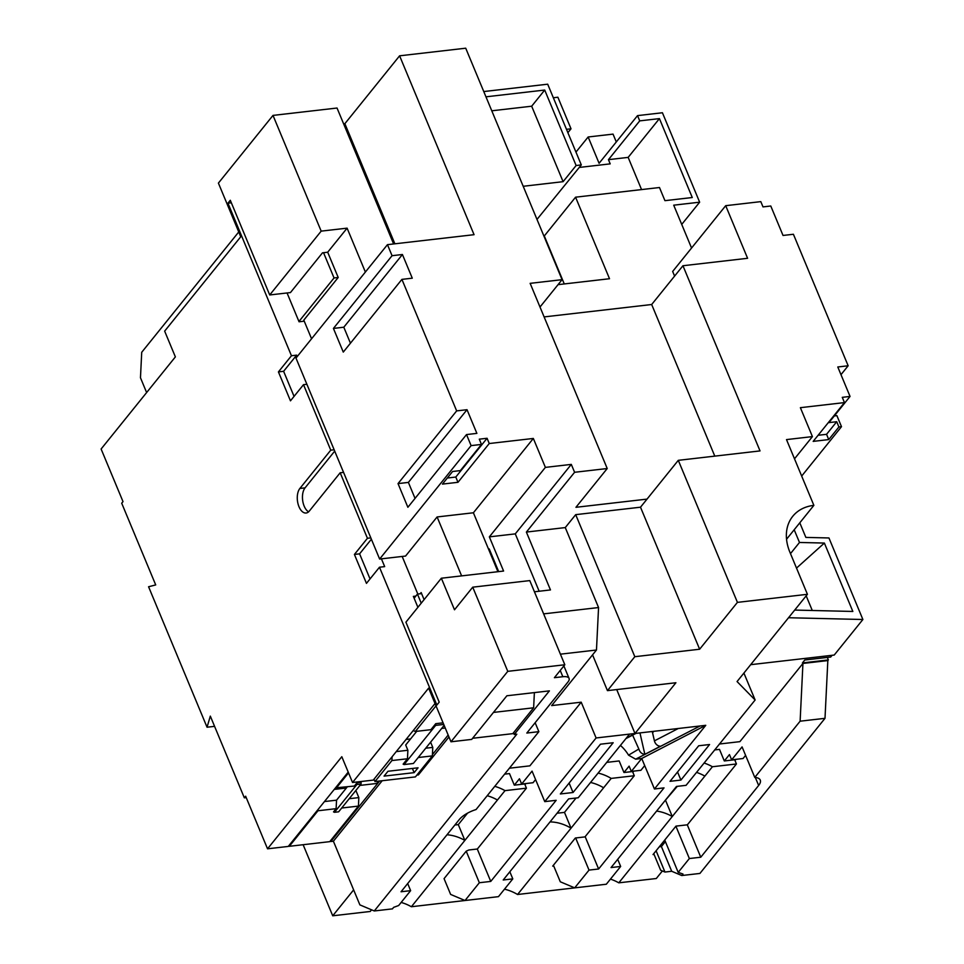 <?xml version="1.0" encoding="UTF-8"?>
<svg xmlns="http://www.w3.org/2000/svg" width="964" height="964" viewBox="0 0 964 964"><rect width="100%" height="100%" fill="white"/><g stroke="black" fill="none" stroke-linecap="round" stroke-linejoin="round"><path stroke-width="1.45" d="M334.159 449.778L330.76 450.164L299.876 488.459A13.339 7.206 -96.6 0 0 298.985 506.715A13.339 7.206 -96.6 0 0 306.118 513.017A13.339 7.206 -96.6 0 0 309.299 511.077L340.172 472.782L367.441 538.286L354.415 554.445L366.453 583.377L379.479 567.218L436.861 705.046L439.198 702.141L405.916 622.178L441.355 578.219L454.502 609.79L472.734 587.172L507.775 671.342L564.82 664.762L554.396 677.692L562.831 676.716L560.229 670.462M299.876 488.459L305.07 487.856A13.339 7.206 -96.6 0 0 304.166 506.124A13.339 7.206 -96.6 0 0 308.601 511.824M539.997 307.034L562.072 279.668L530.14 283.344L607.224 468.528L575.942 507.305L647.025 499.111L678.294 460.334L760.03 450.911L682.946 265.739L747.594 258.292L725.699 205.681L672.667 271.45L674.595 276.09M678.294 460.334L737.424 602.367L807.422 594.306L737.062 681.56L755.125 699.997L686.067 785.335L676.475 786.443L611.056 867.564L620.659 866.455L606.32 884.229L574.689 887.868L589.028 870.094L598.62 868.998L585.16 836.656M840.982 374.671L848.151 365.778L837.788 366.983L850.043 396.433L842.271 397.337L844.464 402.591L800.385 407.676L812.423 436.608L786.504 439.596L813.869 505.353A49.622 36.873 -141.1 0 0 792.757 516.294A49.622 36.873 -141.1 0 0 789.902 552.215L807.422 594.306M848.151 365.778L793.408 234.264L783.033 235.457L770.778 206.007L762.994 206.898L760.813 201.633L725.699 205.681M436.017 705.865L415.363 731.471L430.92 729.676L435.752 723.675L443.079 722.831M441.669 728.435L445.235 728.025M418.051 767.802L414.146 772.646L384.07 776.116L387.974 771.272L418.051 767.802M443.753 724.446L435.668 725.374L404.073 764.56L403.121 764.151L407.471 758.764L391.914 760.548L374.972 781.563L373.996 779.213M425.727 748.209L432.776 747.401L432.354 755.896L415.412 776.9L374.972 781.563M432.354 755.896L418.219 757.523M396.252 751.607L407.88 750.269L405.687 745.003L416.737 731.315M430.595 742.172L432.776 747.401M410.592 738.93L406.049 739.448M355.861 790.456L358.837 797.602L358.427 806.097L329.76 841.644L289.308 846.308L288.995 845.536M324.446 801.566L336.544 800.168L336.123 808.663L317.975 810.76L289.308 846.308M317.975 810.76L318.036 809.519M335.52 787.841L354.366 786.046L356.981 782.816L361.126 782.334L361.042 784.033L338.629 811.821L334.484 812.303L356.897 784.515L356.981 782.816M348.534 772.875L336.219 788.13M391.914 760.548L392.095 756.764M413.219 730.567L415.363 731.471M421.232 603.187L417.448 594.089L414.122 598.21M497.93 571.7L473.396 512.776L437.102 516.957L461.623 575.894M534.381 692.598L533.634 707.793L512.788 733.652L472.613 738.279M378.539 781.141L376.671 783.479L359.933 785.407M358.427 806.097L341.69 808.025M336.123 808.663L333.52 811.893L334.484 812.303M620.43 745.401A32.559 24.196 -141.1 0 1 628.54 755.161L638.855 749.028L632.613 735.134M616.707 689.561L634.987 733.484L705.769 725.326L654.436 788.986L641.735 758.475L635.65 759.174L628.54 755.161M644.699 765.585L640.903 770.296L631.312 771.405L641.735 758.475L705.769 725.326M544.756 801.626L596.101 737.966L629.54 734.11L578.207 797.77L568.615 798.879L503.208 879.987L512.8 878.879L498.46 896.653L465.022 900.509L479.349 882.735L490.76 881.421L556.168 800.313L544.756 801.626L532.056 771.116L521.632 784.033L519.451 778.779L514.306 785.154L524.669 783.961L526.428 788.166L477.361 849.007L468.805 849.995L466.214 851.176L444.067 878.638L450.634 894.423L465.022 900.509M365.38 272.041L347.1 228.155L327.688 252.219L322.506 252.821L290.453 292.574L269.715 294.96L230.3 200.271L227.95 203.175L291.453 355.74L278.427 371.899L290.465 400.831L303.503 384.672L330.76 450.164M311.565 338.774L303.805 320.132L338.207 277.475L327.688 252.219M417.822 594.041L402.169 556.445M420.171 593.776L421.16 592.559L424.1 599.632M350.45 343.196L343.799 327.218L402.422 254.508L412.279 278.186L401.916 279.379L343.28 352.089L333.423 328.423L392.059 255.701L387.456 244.663L295.984 358.09L379.635 559.048L405.567 556.059L437.102 516.957M238.747 231.963L141.72 352.282L140.467 377.755L146.624 392.553M393.625 243.952L337.038 108.028L273.005 115.403L218.406 183.1L240.747 236.758L164.651 331.122L175.376 356.897L101.112 449.007L123.006 501.605L121.705 503.22L155.71 584.919L148.577 586.763L207.043 727.218L210.321 716.119L244.338 797.818L245.639 796.204L267.534 848.814L341.81 756.716L352.535 782.491L428.631 688.127L450.971 741.786L507.775 671.342M562.072 279.668L465.72 48.2L399.602 55.816L344.871 123.681L343.618 123.826M483.759 91.556L547.697 84.193L581.304 164.928L576.123 165.519L544.708 90.05L485.952 96.822M553.348 97.75L557.879 97.231L571.013 128.802L566.483 129.321M641.554 189.583L628.154 157.385L608.453 159.663L610.2 163.868L579.292 167.435M567.88 132.683L571.013 128.802M575.966 152.083L588.148 136.984L599.09 163.29L637.529 115.62L662.425 112.752L699.647 202.187L681.729 224.407M699.647 202.187L673.716 205.175L691.562 248.025M799.795 522.813L805.868 537.406L828.944 537.96L862.888 619.503L834.221 655.05L750.679 664.678M832.101 655.291L830.703 657.026L804.771 660.015L802.434 662.919L828.353 659.93L827.305 657.412M287.055 292.96L299.057 321.783L304.238 321.181M347.1 228.155L321.181 231.131L269.715 294.96M321.181 231.131L273.005 115.403M417.448 594.089L421.593 593.607M231.348 202.789L227.95 203.175M294.056 396.385L283.609 371.297L296.635 355.138L291.453 355.74M296.635 355.138L297.225 356.547M306.889 384.274L303.503 384.672M343.57 472.396L340.172 472.782M370.839 537.888L367.441 538.286M381.431 558.843L384.672 566.615L379.479 567.218M415.821 596.101L413.363 596.391L417.906 607.308M415.038 498.388L408.387 482.41L467.022 409.7L476.879 433.378L466.516 434.571L471.107 445.621L379.635 559.048M466.516 434.571L407.88 507.281L398.024 483.603L456.659 410.893L401.916 279.379M382.178 780.732L333.387 841.223L359.885 904.883L374.273 910.968L516.825 734.194L514.222 734.496L549.408 690.875L506.883 695.767L471.709 739.4L450.971 741.786M352.535 782.491L373.273 780.105L435.029 703.515M267.534 848.814L288.272 846.428L348.209 772.104M489.567 549.721L489.049 550.372M498.677 571.616L489.242 548.95L488.724 549.601M564.265 283.934L544.298 235.963L575.568 197.186L609.513 278.729L558.048 284.657M581.304 164.928L536.984 219.43M387.456 244.663L474.059 234.686L399.602 55.816M402.422 254.508L392.059 255.701M467.022 409.7L456.659 410.893M447.332 478.024L455.791 477.047L487.073 438.271L479.289 439.162L481.482 444.416L471.107 445.621M487.073 438.271L489.254 443.524L533.333 438.451L545.383 467.383L571.303 464.395L574.592 472.288L526.38 532.068L550.468 589.932L534.43 591.788M607.224 468.528L574.592 472.288M543.636 613.875L598.56 607.549L565.266 527.585L575.689 514.656L640.506 507.197L647.025 499.111M526.38 532.068L565.266 527.585M533.333 438.451L473.396 512.776M441.355 578.219L503.582 571.049L489.351 536.864L545.383 467.383M472.734 587.172L529.778 580.593L564.82 664.762M598.56 607.549L596.475 650.013L592.559 654.857L607.453 690.634L634.818 656.701L699.635 649.23L737.424 602.367M575.689 514.656L634.818 656.701M562.831 676.716A12.412 4.904 157.4 0 1 569.073 678.415A12.412 4.904 157.4 0 1 567.989 681.982L526.814 733.05L538.864 731.664L476.059 809.543A18.605 7.351 -22.6 0 0 459.238 819.605L401.048 891.76L410.64 890.652L398.662 905.521L393.637 907.365L392.42 908.871L374.273 910.968M592.559 654.857L551.649 705.588L581.208 702.19L529.875 765.85L509.378 768.212M600.476 744.196L560.349 793.962L573.05 792.504L613.176 742.738L600.476 744.196M616.297 141.949L613.032 134.117L588.148 136.984M246.218 797.602L244.338 797.818M654.436 788.986L664.027 787.877L598.62 868.998M629.54 734.11L634.987 733.484L675.909 682.741L607.453 690.634M698.683 745.774L670.016 781.322L680.909 780.069L709.576 744.521L698.683 745.774M330.471 840.753L330.797 841.524L379.587 781.033M714.601 749.944L719.493 749.377L724.313 760.958L734.689 759.765L736.436 763.97L687.38 824.81L675.969 826.124L653.038 854.562L654.074 854.441L660.641 870.227L664.955 872.046L671.703 871.275L681.765 875.529L699.912 873.444L825.003 718.325L800.12 721.192L802.94 663.449L827.835 660.581L825.003 718.325M333.387 841.223L330.797 841.524M448.971 736.99L418.388 774.899L416.882 775.08M432.414 754.583L448.164 735.062M513.499 732.761L514.222 734.496M640.506 507.197L699.635 649.23M794.191 529.754L799.493 542.467L790.492 553.625M801.674 476.059L841.5 426.678L836.897 415.629L834.33 415.93M828.353 659.93L827.835 660.581M743.907 673.065L755.125 699.997M687.284 824.823L700.768 857.225L758.644 785.455A18.605 7.351 -22.6 0 0 760.271 780.093A18.605 7.351 -22.6 0 0 754.776 777.418L800.12 721.192M700.768 857.225L689.356 858.538L678.198 872.372L682.982 874.023L681.765 875.529M214.586 726.35L207.043 727.218M736.436 763.97L712.42 766.741L618.792 882.831L656.291 878.517L662.389 870.962M577.677 887.531L517.56 894.496L603.621 787.769A37.222 27.655 38.9 0 0 590.546 782.467M606.754 762.379L619.153 760.945L623.973 772.513L632.529 771.537L634.288 775.743L584.967 836.897L575.363 838.005L552.697 866.118L553.734 865.997L560.301 881.783L574.689 887.868M634.288 775.743L611.188 778.406L603.621 787.769M475.132 899.34L411.375 906.738L464.865 840.403A37.222 27.655 38.9 0 0 447.007 834.764M526.428 788.166L505.003 790.637L464.865 840.403L458.298 824.618L454.875 825.015M653.749 853.67L654.074 854.441M553.408 865.238L553.734 865.997M514.306 785.154L509.486 773.586L504.594 774.14M467.564 813.134L458.298 824.618M494.761 786.347A37.222 27.655 -141.1 0 1 505.003 790.637M487.206 795.71A37.222 27.655 -141.1 0 1 497.448 800.012M401.144 902.437A37.222 27.655 -141.1 0 1 411.375 906.738M371.562 909.823L370.224 911.474L332.725 915.8L353.643 889.868M576.074 798.011L564.482 812.387L557.023 813.242M611.188 778.406A37.222 27.655 38.9 0 0 598.114 773.092M550.034 821.918A37.222 27.655 -141.1 0 1 571.049 828.172L564.482 812.387M504.485 889.194A37.222 27.655 -141.1 0 1 517.56 894.496M677.306 786.347L664.883 800.819M712.42 766.741A37.222 27.655 38.9 0 0 704.069 763.018M704.865 776.104A37.222 27.655 38.9 0 0 696.514 772.381M656.605 811.086A37.222 27.655 -141.1 0 1 672.282 816.508L665.714 800.723M610.441 879.108A37.222 27.655 -141.1 0 1 618.792 882.831M735.966 759.343L735.002 760.536M724.313 760.958L729.459 754.583L731.64 759.837L742.075 746.907L754.776 777.418M719.397 744.015L739.882 741.653L802.94 663.449M656.098 850.766L664.955 872.046M664.738 840.042L678.198 872.372M675.897 826.208L689.356 858.538M617.695 859.334L620.659 866.455M596.101 737.966L581.208 702.19M509.836 871.769L512.8 878.879M575.568 197.186L659.472 187.522L664.943 200.669L692.273 197.524L659.424 118.608L639.722 120.874L608.453 159.663M639.722 120.874L637.529 115.62M596.475 650.013L560.397 654.17M524.994 784.732L525.958 783.539M535.586 779.575L533.044 782.72L521.632 784.033M477.276 849.019L490.76 881.421M745.594 755.378L743.051 758.523L731.64 759.837M633.806 771.116L632.854 772.297M623.973 772.513L629.118 766.139L631.312 771.405M665.389 841.608L661.4 846.549L659.304 846.79M466.214 851.176L479.349 882.735M407.688 883.542L410.64 890.652M535.141 722.723L538.864 731.664M575.653 837.981L589.028 870.094M661.4 846.549L671.703 871.275M569.122 783.081L573.05 792.504M677.547 771.995L680.909 780.069M303.13 844.717L332.725 915.8M794.71 610.067L852.839 611.453L824.377 543.057L799.493 542.467M789.046 617.743L862.888 619.503M794.505 458.828L812.423 436.608M850.043 396.433L828.944 422.618L836.716 421.714L826.558 434.318L828.739 439.584L838.909 426.98L841.5 426.678M828.739 439.584L813.182 441.379L844.464 402.591M370.043 578.93L359.596 553.842L354.415 554.445M359.596 553.842L371.381 539.225M283.609 371.297L278.427 371.899M305.07 487.856L334.713 451.104M836.716 421.714L838.909 426.98M796.517 568.097L824.377 543.057M812.278 610.489L806.181 595.848M813.869 505.353L786.552 539.238M826.558 434.318L818.087 435.294M533.634 707.793L493.46 712.42M539.153 591.233L515.282 533.875L489.351 536.864M481.482 444.416L460.37 470.601L452.598 471.492L442.428 484.097L457.984 482.301L489.254 443.524M408.387 482.41L398.024 483.603M343.799 327.218L333.423 328.423M515.282 533.875L571.303 464.395M455.791 477.047L457.984 482.301M394.879 243.808L344.871 123.681M628.154 157.385L659.424 118.608M576.123 165.519L563.096 181.678L531.67 106.209L544.708 90.05M563.096 181.678L523.187 186.281M531.67 106.209L491.773 110.8M714.794 456.129L651.676 304.516L682.946 265.739M651.676 304.516L544.106 316.915M338.207 277.475L334.05 277.957L298.936 321.494M334.05 277.957L323.543 252.701M652.254 731.483L654.423 740.858L678.319 728.483M639.951 732.905L644.856 754.318L660.448 746.244A6.206 5.109 -117.4 0 1 654.423 740.858M638.855 749.028C639.879 752.294 641.891 754.053 644.856 754.318M412.399 768.453L414.146 772.646M349.197 798.71L358.837 797.602M346.341 788.022L334.255 789.408M435.668 725.374L435.752 723.675M407.88 750.269L407.471 758.764M404.073 764.56L413.411 763.488L444.139 725.386M336.544 800.168L347.281 786.865M361.042 784.033L356.897 784.515M700.069 725.976L635.65 759.174M758.644 785.455L755.318 777.466M626.371 738.05L635.252 733.447M653.749 731.315L652.58 732.773M569.073 678.415L563.88 665.931M625.925 738.593L636.047 733.363"/></g></svg>
